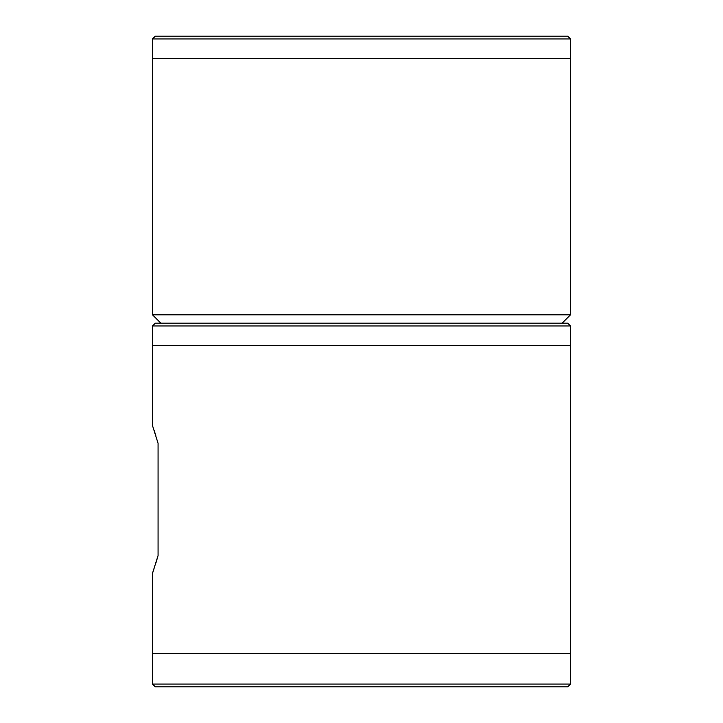 <?xml version="1.0" encoding="UTF-8"?>
<svg xmlns="http://www.w3.org/2000/svg" width="723" height="723" viewBox="0 0 723 723"><rect width="100%" height="100%" fill="white"/><g stroke="black" fill="none" stroke-linecap="round" stroke-linejoin="round"><path stroke-width="1.08" d="M567.718 323.181L155.282 323.181L152.499 325.974L570.501 325.974L567.718 323.181M570.501 325.974L570.501 345.477L152.499 345.477L152.499 325.974M570.501 345.477L152.499 345.477L152.499 425.594L158.066 443.271L158.066 555.607L152.499 573.294L152.499 653.411L570.501 653.411L152.499 653.411L152.499 684.066L570.501 684.066L570.501 345.477M155.852 435.716L154.162 430.447M152.788 572.462L154.08 568.694M155.861 563.145L158.066 555.607L158.066 518.391M158.066 480.497L158.066 443.271M570.501 38.934L152.499 38.934L152.499 58.446L570.501 58.446L152.499 58.446L152.499 314.821L570.501 314.821L570.501 38.934L567.718 36.15L155.282 36.15L152.499 38.934M152.499 684.066L155.282 686.85L567.718 686.85L570.501 684.066M562.142 323.181L570.501 314.821M160.858 323.181L152.499 314.821"/></g></svg>
